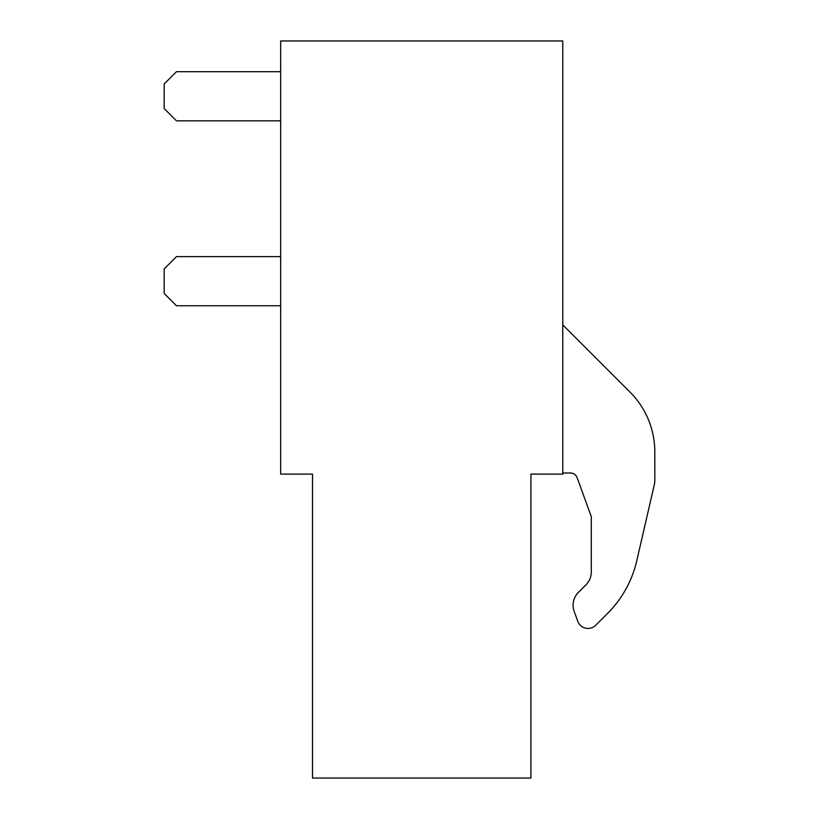 <?xml version="1.0" encoding="UTF-8"?>
<svg xmlns="http://www.w3.org/2000/svg" width="819" height="819" viewBox="0 0 819 819"><rect width="100%" height="100%" fill="white"/><g stroke="black" fill="none" stroke-linecap="round" stroke-linejoin="round"><path stroke-width="1.23" d="M562.766 40.95L280.661 40.95L280.661 474.109L312.51 474.109L312.51 778.05L530.917 778.05L530.917 474.109L562.766 474.109L562.766 40.95M578.429 592.372L585.964 584.838A18.202 18.202 0 0 0 591.298 571.969A18.202 18.202 0 0 1 585.964 584.838L578.429 592.372A18.202 18.202 0 0 0 574.191 611.486L577.764 621.263A10.923 10.923 0 0 0 595.741 625.245L607.555 613.431A109.203 109.203 0 0 0 636.772 560.759L654.258 484.981A21.837 21.837 0 0 0 654.821 480.057L654.811 451.863A84.47 84.47 0 0 0 630.067 392.158L562.766 324.867M591.298 516.666L577.17 477.774A7.279 7.279 0 0 0 570.331 472.983A7.279 7.279 0 0 1 577.17 477.774L591.298 516.666L591.298 571.969M574.191 611.486L577.764 621.263M562.766 472.983L570.331 472.983M654.821 480.057L654.811 451.863M636.772 560.759L654.258 484.981M595.741 625.245L607.555 613.431M280.661 71.703L176.464 71.703L164.179 83.988L164.179 108.558L176.464 120.843L280.661 120.843M280.661 256.623L176.464 256.623L164.179 268.908L164.179 293.478L176.464 305.763L280.661 305.763"/></g></svg>
